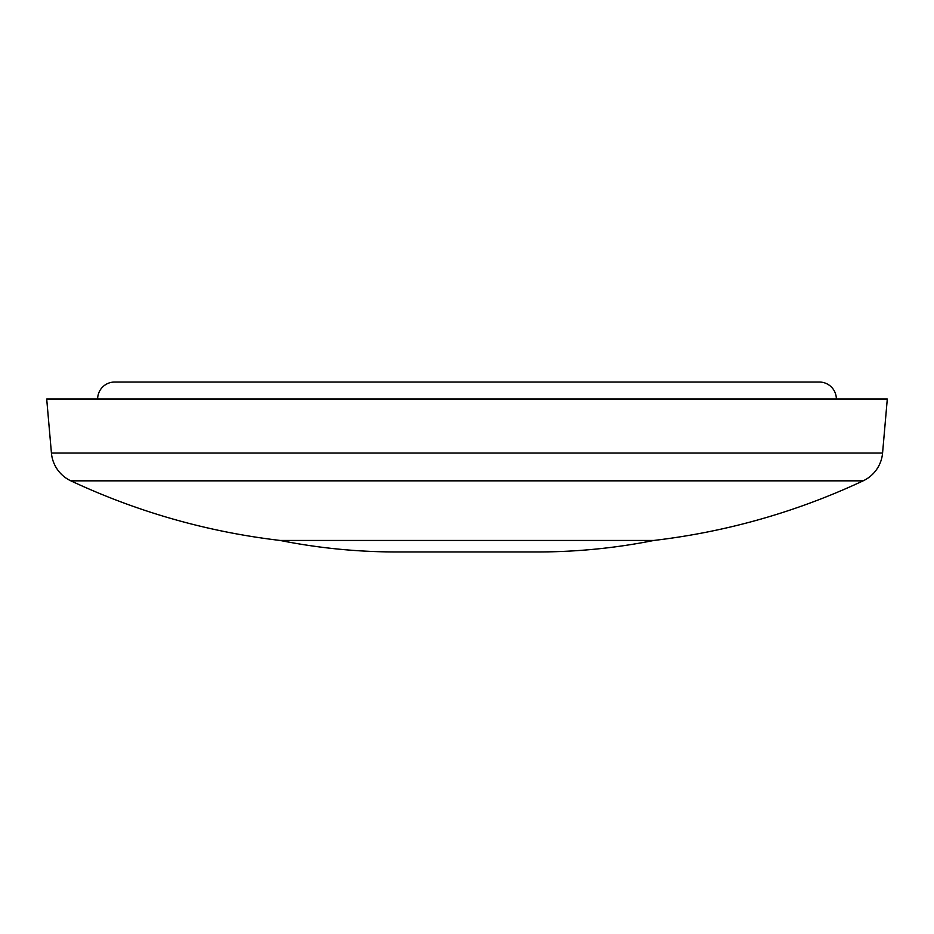 <?xml version="1.0" encoding="UTF-8"?>
<svg xmlns="http://www.w3.org/2000/svg" width="934" height="934" viewBox="0 0 934 934"><rect width="100%" height="100%" fill="white"/><g stroke="black" fill="none" stroke-linecap="round" stroke-linejoin="round"><path stroke-width="1.4" d="M836.35 399.016A16.987 16.987 0 0 0 819.375 382.041L114.625 382.041A16.987 16.987 0 0 0 97.65 399.016M573.137 382.041L360.863 382.041M467 540.447L653.905 540.447C615.471 548.118 576.663 551.947 537.47 551.959L396.53 551.959C357.337 551.947 318.529 548.118 280.095 540.447L467 540.447M70.844 480.835L863.156 480.835A33.963 33.963 0 0 0 882.572 453.048L51.428 453.048A33.963 33.963 0 0 0 70.844 480.835C137.391 511.949 207.15 531.82 280.095 540.447M882.572 453.048L887.3 399.016L46.7 399.016L51.428 453.048M863.156 480.835C796.609 511.949 726.85 531.82 653.905 540.447"/></g></svg>
